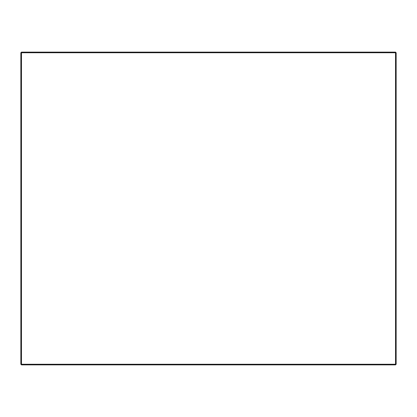 <?xml version="1.0" encoding="UTF-8"?>
<svg xmlns="http://www.w3.org/2000/svg" width="417" height="417" viewBox="0 0 417 417"><rect width="100%" height="100%" fill="white"/><g stroke="black" fill="none" stroke-linecap="round" stroke-linejoin="round"><path stroke-width="0.63" d="M20.85 52.751L20.85 364.249L21.476 364.875L395.524 364.875L396.15 364.249L396.15 52.751L395.524 52.125L21.476 52.125L20.85 52.751L21.476 52.125L20.85 52.751L395.524 52.751L395.524 364.249L21.476 364.249L21.476 52.125M395.524 52.125L396.15 52.751L395.524 52.751L395.524 52.125M21.476 364.875L21.476 364.249L20.85 364.249M395.524 364.875L395.524 364.249L396.15 364.249"/></g></svg>

